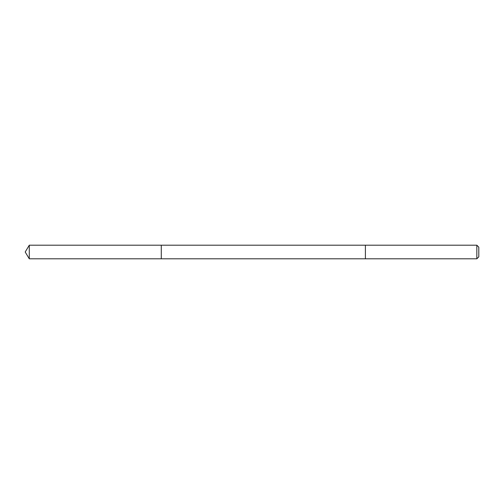 <?xml version="1.0" encoding="UTF-8"?>
<svg xmlns="http://www.w3.org/2000/svg" width="504" height="504" viewBox="0 0 504 504"><rect width="100%" height="100%" fill="white"/><g stroke="black" fill="none" stroke-linecap="round" stroke-linejoin="round"><path stroke-width="0.76" d="M161.28 258.798L161.28 245.196L29.289 245.196L29.289 258.804L161.28 258.804L161.28 245.196L365.4 245.196L365.4 258.804L29.289 258.804L25.2 252L29.289 258.804M365.4 245.202L365.4 258.804L476.834 258.804L476.834 245.196L365.4 245.196M478.8 247.168L478.8 256.838L476.834 258.804M25.2 252L29.289 245.196M478.8 247.162L476.834 245.196"/></g></svg>
